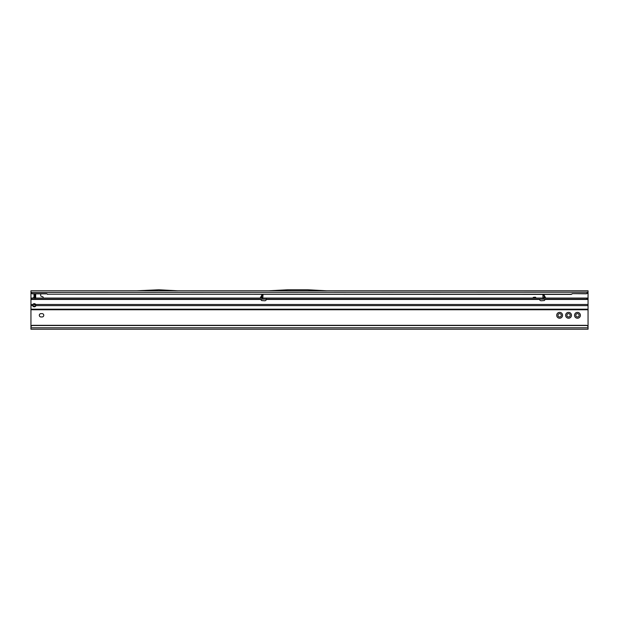 <?xml version="1.0" encoding="UTF-8"?>
<svg xmlns="http://www.w3.org/2000/svg" width="619" height="619" viewBox="0 0 619 619"><rect width="100%" height="100%" fill="white"/><g stroke="black" fill="none" stroke-linecap="round" stroke-linejoin="round"><path stroke-width="0.93" d="M574.54 315.295A2.925 2.925 0 0 1 577.465 312.371A2.925 2.925 0 0 1 580.39 315.295A2.925 2.925 0 0 1 577.465 318.22A2.925 2.925 0 0 1 574.54 315.295M579.136 315.295A1.671 1.671 0 0 0 577.465 313.624A1.671 1.671 0 0 0 575.794 315.295A1.671 1.671 0 0 0 577.465 316.967A1.671 1.671 0 0 0 579.136 315.295M556.713 315.295A2.925 2.925 0 0 1 559.638 312.371A2.925 2.925 0 0 1 562.563 315.295A2.925 2.925 0 0 1 559.638 318.22A2.925 2.925 0 0 1 556.713 315.295M561.309 315.295A1.671 1.671 0 0 0 559.638 313.624A1.671 1.671 0 0 0 557.967 315.295A1.671 1.671 0 0 0 559.638 316.967A1.671 1.671 0 0 0 561.309 315.295M565.627 315.295A2.925 2.925 0 0 1 568.552 312.371A2.925 2.925 0 0 1 571.476 315.295A2.925 2.925 0 0 1 568.552 318.22A2.925 2.925 0 0 1 565.627 315.295M570.223 315.295A1.671 1.671 0 0 0 568.552 313.624A1.671 1.671 0 0 0 566.88 315.295A1.671 1.671 0 0 0 568.552 316.967A1.671 1.671 0 0 0 570.223 315.295M39.306 315.295A1.671 1.671 0 0 0 40.978 316.967L42.092 316.967A1.671 1.671 0 0 0 43.763 315.295A1.671 1.671 0 0 0 42.092 313.624L40.978 313.624A1.671 1.671 0 0 0 39.306 315.295M588.035 292.338L588.05 298.064L30.95 298.064L30.95 326.979A1.671 1.656 0 0 1 32.621 325.323L32.621 325.517A1.671 1.656 180 0 0 30.95 327.172L30.95 329.223L588.05 329.223L588.05 309.763L32.621 309.763L588.05 309.763L588.05 299.178L30.95 299.178L30.965 292.222A1.671 1.656 0 0 0 32.621 293.654L46.696 293.654L47.663 294.211L571.337 294.211L572.304 293.654L586.379 293.654A1.671 1.656 0 0 0 588.035 292.222L586.379 293.801L572.304 293.654M33.147 297.917L34.014 297.128L34.014 293.847L34.293 297.917M43.206 298.064L43.206 297.499A0.836 0.836 0 0 0 42.587 296.687L41.318 296.346A0.836 0.836 0 0 1 40.699 295.542L40.699 294.404A0.836 0.836 0 0 0 40.49 293.847M34.014 304.71L34.014 303.674L34.014 304.71L35.709 304.71M535.683 298.064L535.683 298.064A0.534 0.534 0 0 0 535.164 297.391L533.23 297.391L535.164 297.19A0.735 0.735 0 0 1 535.892 298.064M34.053 297.166L33.178 297.956L34.269 297.956L34.269 297.058M34.014 295.24L35.685 295.24L35.685 298.064M30.95 291.812L30.95 290.783L136.845 290.783M571.337 294.211L572.304 293.847M47.663 294.211L571.337 294.404M46.696 293.654L47.663 294.404M30.95 292.346L30.965 292.416A1.671 1.656 0 0 0 32.621 293.847L46.696 293.847M30.965 292.416L588.035 292.222L588.05 290.783L327.002 290.783M268.569 290.783L327.033 290.806L307.867 289.777L287.734 289.777L268.569 290.783M178.009 290.806L136.814 290.783L158.843 289.777L178.009 290.806M177.978 290.783L268.6 290.783M588.05 327.172A1.671 1.656 180 0 0 586.379 325.517L586.379 325.323A1.671 1.656 0 0 1 588.05 326.979L588.05 327.784L30.95 327.784M32.621 325.323L586.379 325.323M32.621 325.517L586.379 325.517M35.685 295.24L34.293 295.24M35.685 304.362L34.904 303.774M35.685 293.917L35.685 295.155M35.445 293.847L34.525 294.961M259.995 298.064L261.984 298.064M261.868 295.031L260.235 297.925M544.039 295.031L545.672 297.925M261.264 299.178L261.172 299.844A0.696 0.696 0 0 0 261.829 300.579L264.63 300.757A1.671 1.671 0 0 0 266.363 299.457L266.402 298.923L266.363 299.457L539.544 299.457A1.671 1.671 0 0 0 541.277 300.757L544.078 300.579A0.696 0.696 0 0 0 544.735 299.844L544.643 299.178M34.293 306.8A1.532 1.238 180 0 0 35.825 305.616L35.654 304.471A1.532 1.532 0 0 0 32.931 304.471L32.761 305.616A1.532 1.238 180 0 0 34.293 306.8M32.761 305.6L32.761 305.005L33.403 305.91A1.532 1.238 180 0 0 35.786 305.175M262.982 295.263L261.868 294.861L261.868 295.441L262.982 295.263L261.868 295.441L261.868 297.785L262.951 298.064M261.868 294.861L262.982 294.861M262.727 298.598L262.982 295.441M543.923 298.064L544.318 298.064L544.039 295.441L542.925 295.263L544.039 295.441M544.039 294.861L542.925 294.861L544.039 294.783L544.039 295.263M542.956 298.064L543.18 298.598M544.039 295.48L544.109 297.909L542.925 297.785L542.925 295.441M542.925 294.861L542.925 295.263M30.95 309.624L32.621 309.763M588.05 298.064L588.05 299.178M586.742 298.064L586.742 299.178M35.043 298.064L35.043 299.178M260.259 298.064L261.868 295.48M30.95 293.29L31.368 293.29M587.57 293.29L588.05 293.29M35.685 297.971L34.293 297.971M35.685 297.631L34.293 297.631M35.685 296.826L34.293 296.826M35.685 296.075L34.293 296.075M35.825 305.616L588.05 305.616M30.95 305.616L32.761 305.616M30.95 309.191L588.05 309.191M30.95 299.457L261.195 299.457M30.95 304.471L32.931 304.471M35.654 304.471L588.05 304.471M544.712 299.457L588.05 299.457M587.4 298.064L587.4 299.178M31.6 298.064L31.6 299.178M544.109 295.596L545.44 297.909L544.318 298.064M261.589 298.064L261.798 295.596"/></g></svg>
